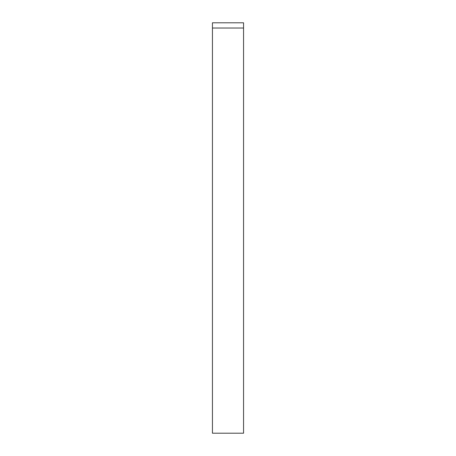 <?xml version="1.0" encoding="UTF-8"?>
<svg xmlns="http://www.w3.org/2000/svg" width="456" height="456" viewBox="0 0 456 456"><rect width="100%" height="100%" fill="white"/><g stroke="black" fill="none" stroke-linecap="round" stroke-linejoin="round"><path stroke-width="0.68" d="M243.561 205.804L243.561 433.2L212.439 433.2L212.439 22.8L243.561 22.8L243.561 205.804M243.561 28.021L212.439 28.021"/></g></svg>
